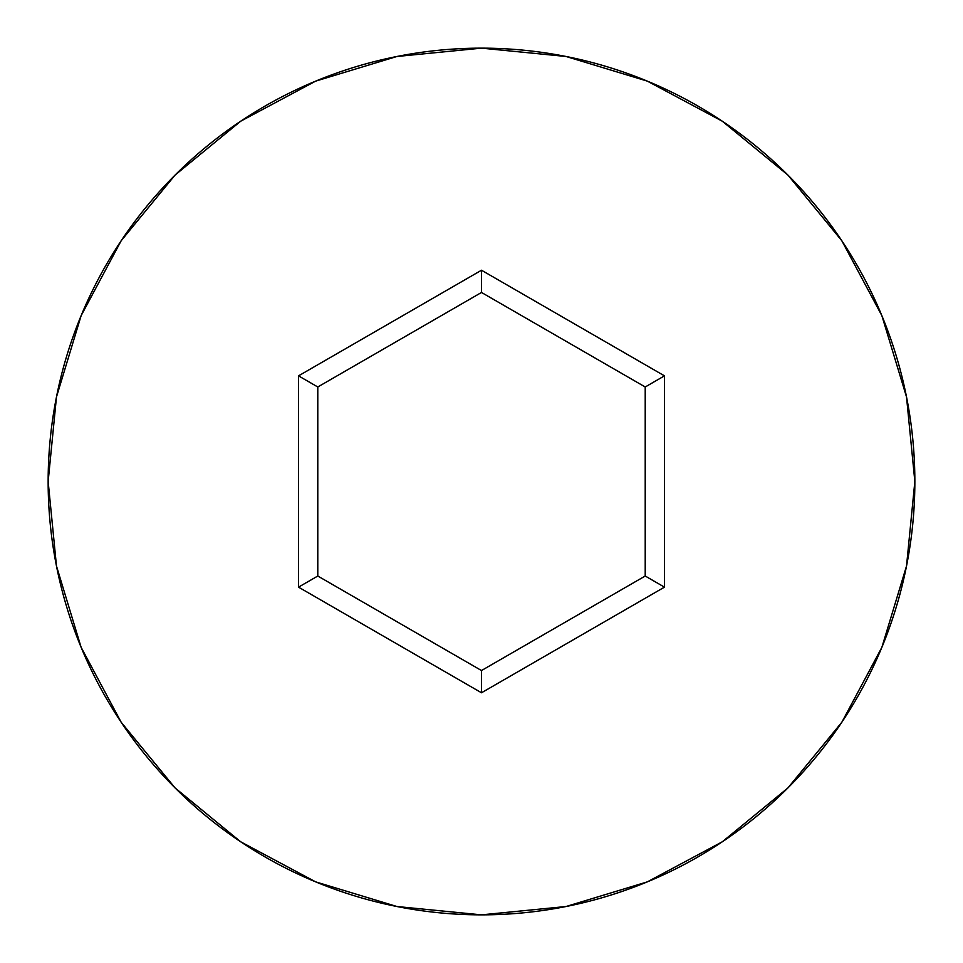 <?xml version="1.0" encoding="UTF-8"?>
<svg xmlns="http://www.w3.org/2000/svg" width="963" height="963" viewBox="0 0 963 963"><rect width="100%" height="100%" fill="white"/><g stroke="black" fill="none" stroke-linecap="round" stroke-linejoin="round"><path stroke-width="1.44" d="M48.15 481.5A433.35 433.35 0 0 1 481.5 48.15A433.35 433.35 0 0 1 914.85 481.5A433.35 433.35 0 0 0 481.5 48.15A433.35 433.35 0 0 0 48.15 481.5L56.48 566.039L81.133 647.341L121.182 722.262L175.073 787.927L240.738 841.818L315.659 881.867L396.961 906.52L481.5 914.85L566.039 906.52L647.341 881.867L722.262 841.818L787.927 787.927L841.818 722.262L881.867 647.341L906.52 566.039L914.85 481.5L906.52 396.961L881.867 315.659L841.818 240.738L787.927 175.073L722.262 121.182L647.341 81.133L566.039 56.48L481.5 48.15L396.961 56.48L315.659 81.133L240.738 121.182L175.073 175.073L121.182 240.738L81.133 315.659L56.48 396.961L48.15 481.5A433.35 433.35 0 0 0 481.5 914.85A433.35 433.35 0 0 0 914.85 481.5A433.35 433.35 0 0 1 481.5 914.85A433.35 433.35 0 0 1 48.15 481.5M481.5 692.77L298.53 587.141L298.53 375.859L481.5 270.23L664.47 375.859L664.47 587.141L481.5 692.77L664.47 587.141L664.47 375.859L645.21 386.982L645.21 576.018L481.5 670.537L317.79 576.018L317.79 386.982L481.5 292.463L645.21 386.982L645.21 576.018L664.47 587.141L645.21 576.018L481.5 670.537L481.5 692.77L481.5 670.537L317.79 576.018L298.53 587.141L481.5 692.77M645.21 386.982L664.47 375.859L481.5 270.23L481.5 292.463L645.21 386.982M481.5 292.463L481.5 270.23L298.53 375.859L317.79 386.982L481.5 292.463M317.79 386.982L298.53 375.859L298.53 587.141L317.79 576.018L317.79 386.982"/></g></svg>
